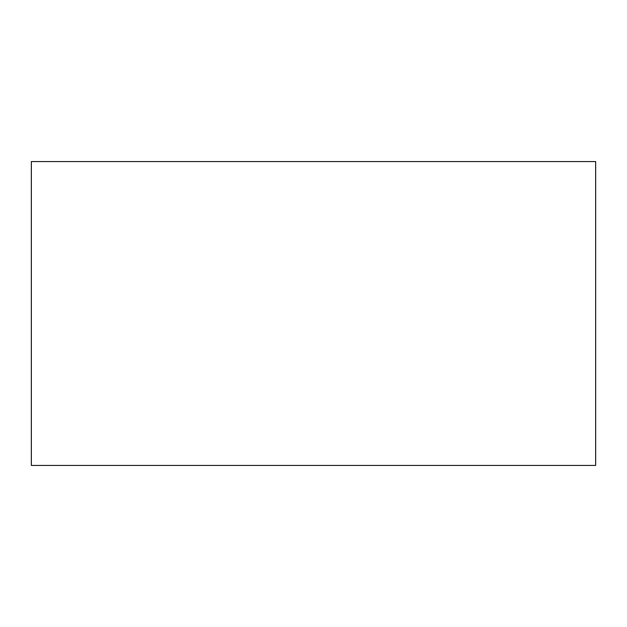 <?xml version="1.0" encoding="UTF-8"?>
<svg xmlns="http://www.w3.org/2000/svg" width="627" height="627" viewBox="0 0 627 627"><rect width="100%" height="100%" fill="white"/><g stroke="black" fill="none" stroke-linecap="round" stroke-linejoin="round"><path stroke-width="0.94" d="M595.65 465.43L595.65 161.57L31.35 161.57L31.35 465.43L595.65 465.43"/></g></svg>
